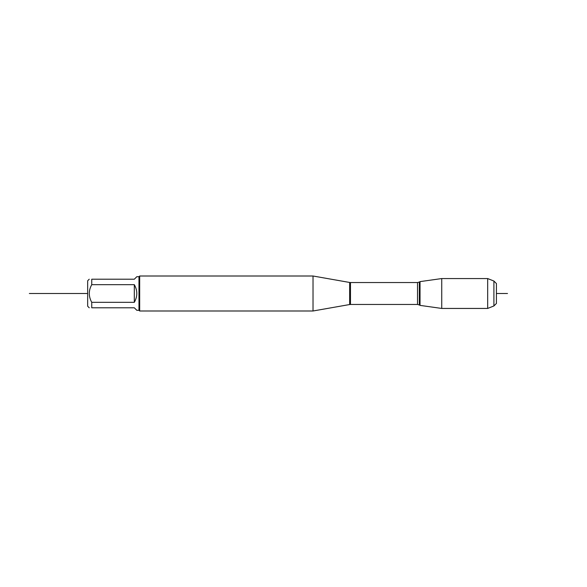<?xml version="1.0" encoding="UTF-8"?>
<svg xmlns="http://www.w3.org/2000/svg" width="587" height="587" viewBox="0 0 587 587"><rect width="100%" height="100%" fill="white"/><g stroke="black" fill="none" stroke-linecap="round" stroke-linejoin="round"><path stroke-width="0.88" d="M420.035 293.5L420.035 281.613L441.74 278.561L441.74 308.439L420.035 305.387L420.035 293.5M89.239 307.786L87.661 306.209L87.661 280.791L89.239 279.214M138.972 276.704L138.972 310.296L136.815 310.296L134.313 307.786L91.741 307.786C88.483 307.786 88.483 307.786 91.741 307.786L91.741 302.327C88.483 296.435 88.483 290.55 91.741 284.673L91.741 279.214C88.483 279.214 88.483 279.214 91.741 279.214L134.313 279.214L136.815 276.704L138.972 276.704L139.677 276.007L139.677 310.993L313.025 310.993L313.025 276.007L139.677 276.007M91.741 302.327L134.313 302.327C137.629 296.442 137.629 290.558 134.313 284.673L91.741 284.673M134.313 284.673L134.313 302.327M493.902 305.959L493.902 281.041L496.426 283.558L496.426 303.442L493.902 305.959L487.68 308.439L487.68 278.561L441.74 278.561M87.661 293.5L29.35 293.5L87.661 293.5M496.426 293.5L507.506 293.5M313.025 310.993L349.661 304.536L349.661 282.464L313.025 276.007M417.526 282.538L350.468 282.538L350.468 304.462L417.526 304.462L417.526 282.538L419.323 282.039L419.323 304.961L420.035 305.387M419.323 282.039L420.035 281.613M417.526 304.462L419.323 304.961M349.661 304.536L350.468 304.462M350.468 282.538L349.661 282.464M138.972 310.296L139.677 310.993M487.68 308.439L441.74 308.439M493.902 281.041L487.68 278.561"/></g></svg>
